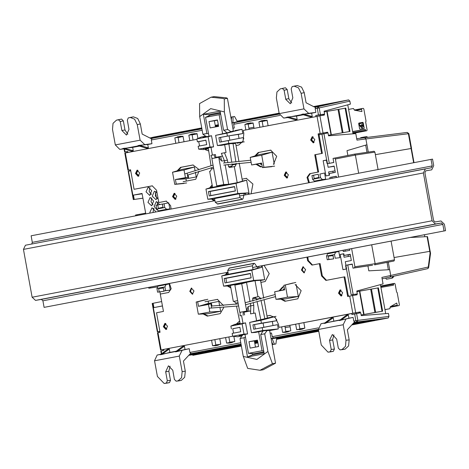 <?xml version="1.0" encoding="UTF-8"?>
<svg xmlns="http://www.w3.org/2000/svg" width="469" height="469" viewBox="0 0 469 469"><rect width="100%" height="100%" fill="white"/><g stroke="black" fill="none" stroke-linecap="round" stroke-linejoin="round"><path stroke-width="0.7" d="M348.344 256.496L348.045 254.86M155.52 192.677L156.482 197.953M157.408 203.065L157.754 204.965M197.08 133.864L195.421 134.181M183.068 136.538L181.409 136.854M267.137 120.48L265.477 120.797M333.125 172.75L332.843 171.22M245.439 193.41L245.117 193.539M159.648 204.537L156.335 201.576L154.125 206.372L157.168 210.083M193.07 140.043L192.132 134.902L197.068 133.817L188.825 135.195L189.816 140.665M179.058 142.717L178.12 137.581L183.057 136.491L174.814 137.874L175.805 143.338M214.843 339.626L215.793 344.879L220.559 344.258M228.854 336.953L229.804 342.2L234.57 341.579M284.9 326.242L285.85 331.495L290.616 330.874M298.911 323.569L299.861 328.816L304.627 328.194M345.97 265.595L345.612 265.659L346.163 268.684L346.532 268.614M343.894 254.169L343.537 254.233L344.088 257.258L350.536 256.097M329.49 174.908L329.132 174.972L328.581 171.947L335.042 170.839M327.415 163.482L327.057 163.546L326.506 160.521L326.875 160.457M263.127 126.659L262.189 121.518L267.125 120.433M249.115 129.333L248.177 124.197L253.113 123.107L244.865 124.49L245.862 129.954M188.069 174.878L188.702 178.349M211.912 306.093L211.326 302.839M152.988 204.871L151.041 201.641L151.768 197.842M157.15 205.1L157.965 202.033M157.303 198.674L155.35 195.444L156.077 191.645M151.1 194.488L149.154 191.252L149.881 187.459M153.035 212.51L153.656 208.23M251.05 122.907L247.462 123.447L244.865 124.49M254.075 128.389L253.078 122.919L247.462 123.447M326.236 132.463L326.377 133.231L319.254 134.755L328.03 132.915L328.558 135.811L355.772 133.601L356.95 140.084L365.902 138.941L366.957 144.769L346.978 150.672L347.851 155.456M323.17 160.697L326.793 160.005L328.101 167.245L334.18 166.085L335.323 172.363L329.244 173.524L329.555 175.254L325.943 175.939L323.17 160.697L326.817 160.14M333.06 158.393L354.505 154.149L333.06 158.393L333.805 162.485L327.456 163.699L333.793 162.444M334.503 158.117L335.37 159.009L355.379 155.04L358.679 173.219M338.647 177.048L335.37 159.009M336.32 176.332L329.824 177.446L336.296 176.209L336.525 177.452M343.062 250.276L343.296 251.566L349.768 250.329L349.534 249.039M351.662 248.634L354.945 266.72L354.441 267.875L353.005 268.145L352.26 264.059L345.911 265.272L345.272 261.72L351.351 260.559L350.208 254.28L344.129 255.441L343.812 253.711L340.201 254.403L342.974 269.652L346.591 268.96L345.911 265.272L347.769 264.956L353.134 294.468L351.152 294.778L346.462 268.983M367.925 265.923L368.822 270.865L389.657 269.652L390.712 275.467L381.907 277.425L383.085 283.915L356.768 291.044L357.296 293.94L351.152 294.778M355.983 312.694L356.164 313.697L351.938 314.576L360.708 312.741L359.055 313.058L358.896 312.184M348.907 318.211L339.298 320.562L346.398 315.221L348.297 314.863L348.907 318.211L353.122 317.407L353.796 321.118L355.103 322.361L354.048 322.496L347.33 329.76L349.171 339.878L346.028 340.277L343.202 324.747L318.457 329.473L321.283 345.008L328.03 352.166L330.217 351.756L331.225 349.458L329.543 340.177L332.339 334.52L336.683 339.122L338.313 348.098L340.002 349.886L342.036 349.499L345.471 346.345L346.028 340.277M340.218 319.87L326.711 322.672L339.826 320.169M333.201 317.742L325.586 323.182L324.208 323.446L331.307 318.105L333.201 317.742L333.811 321.095M271.082 338.524L275.268 337.727L273.597 337.938L272.284 336.695L271.516 332.972L270.121 333.242M184.405 346.169L176.79 351.609L175.412 351.873L182.511 346.532L184.405 346.169L185.015 349.522L189.236 348.719L189.91 352.43L240.79 342.704M169.315 349.053L167.421 349.417L160.316 354.757L161.699 354.494L169.315 349.053L169.925 352.407L176.332 351.181M163.118 350.63L161.207 351.011L161.699 353.72M159.63 331.407L157.332 331.829L159.653 331.56M162.438 305.952L153.896 307.582L153.117 303.285L152.554 303.39L157.701 331.735M160.345 294.069L159.952 291.9M158.874 285.967L158.786 285.48M148.685 287.409L148.837 288.265L150.332 287.978L150.18 287.128M135.676 215.822L135.529 215.019L137.024 214.738L137.171 215.541M142.91 198.129L134.24 199.431L133.46 195.127L142.066 193.486L145.777 213.893M134.24 199.431L142.922 198.205M130.441 170.804L128.524 171.191L133.677 199.536M126.947 151.587L124.654 152.003L124.08 148.866L119.777 149.4L115.339 144.903L140.084 140.172L137.259 124.643L134.615 119.185L130.3 117.514L128.295 117.895L127.316 120.187L128.998 129.473L126.431 135.084L121.858 130.523L120.228 121.547L118.481 119.771L116.423 120.164L113.047 123.347L112.513 129.368L115.339 144.903M124.209 148.222L133.278 150.748L131.384 151.112L122.831 148.48L132.668 147.395L139.516 146.088M133.278 150.748L132.668 147.395M148.368 147.864L139.305 145.337L137.921 145.601L146.475 148.227L148.368 147.864L147.758 144.511L151.974 143.707L151.299 139.997L152.091 138.384L201.934 128.864M232.87 128.277L234.271 128.008L233.679 124.262L234.465 122.649L236.112 122.28L231.926 123.077M297.164 119.437L295.271 119.8L286.717 117.174L296.555 116.083L297.164 119.437L288.101 116.91M303.402 114.776L296.555 116.083M312.254 116.552L303.191 114.026L301.813 114.289L310.361 116.916L312.254 116.552L311.645 113.199L315.866 112.396L315.191 108.685L315.971 107.079L318.011 106.686L319.242 107.929L317.261 108.292L318.011 106.686L348.643 99.879L313.544 106.586M323.112 115.274L322.959 114.43L315.748 115.48L318.474 114.958L317.261 108.292L315.191 108.685M332.597 252.709L327.585 253.764L335.663 252.222L334.538 254.526L335.212 258.261L339.925 257.657L338.811 251.525L336.062 252.046L335.986 251.63M327.227 259.785L333.588 258.87L332.996 255.605L328.282 256.209L328.88 259.468L327.227 259.785L326.553 256.051L327.585 253.764M335.212 258.261L339.925 257.657M286.741 172.146L285.17 175.16L287.696 177.657M175.084 193.48L173.536 196.617L176.045 198.985M283.598 289.83L283.458 289.062L284.431 288.875M296.144 284.525L298.313 296.461L285.252 298.952L276.012 299.345L274.641 291.782L284.613 289.871L283.786 285.316L293.002 283.006M260.647 163.546L260.828 164.566L261.808 164.379M261.626 163.359L251.589 164.959L250.217 157.391L261.708 155.198L272.09 152.179L274.259 164.091M272.09 152.179L259.035 154.676L250.217 157.391M245.457 193.474L244.748 193.609M249.156 194.143L246.624 180.213L242.455 181.011M269.646 330.61L278.305 328.957L277.519 324.642L255.324 328.945L254.526 324.571L252.891 324.818L253.7 329.267L262.23 327.638L262.757 330.528L251.454 332.685L249.596 322.461L260.899 320.304L261.421 323.182L252.891 324.818M276.54 319.242L276.798 320.661L272.307 321.523L273.028 325.498M267.353 318.011L274.259 316.692M240.064 323.223L236.394 323.927L239.647 321.218M242.297 335.839L237.666 336.719L232.706 336.267L244.003 334.11L247.562 333.957L239.026 335.587L242.35 335.446M195.38 172.27L196.224 176.913L185.929 178.877L186.328 181.075M183.907 183.496L174.749 184.358L172.545 172.234L181.362 169.514L194.424 167.017L195.004 170.206M211.583 307.728L210.857 303.724L208.459 304.422L209.836 311.991L198.346 314.189L207.585 313.79L220.641 311.299L220.025 307.881M219.65 305.823L218.847 301.403L208.553 303.373L208.154 301.162L217.651 299.345M165.874 323.534L164.326 326.676L166.835 329.045M219.697 142.16L229.851 140.213L229.054 135.834L218.888 137.716L219.697 142.16L228.227 140.53L228.755 143.42L217.452 145.578L215.593 135.353L228.122 132.563L233.363 130.904M206.043 136.121L201.371 137.012L196.845 138.941L197.367 141.826L205.903 140.196L206.712 144.645L198.176 146.275L198.704 149.16L203.663 149.617M208.347 148.72L204.677 149.423L208.353 150.819L202.69 148.397M217.452 145.578L221.608 145.314L230.138 143.684L235.643 143.508M237.038 143.238L242.52 142.195M243.774 138.941L243.517 137.54L239.026 138.396L238.305 134.421L242.795 133.565L227.418 136.086L226.896 133.196L242.01 129.251L242.795 133.565M234.752 130.64L242.01 129.251M313.175 136.872L311.604 139.879L314.13 142.377M319.448 180.331L314.382 181.093L312.606 179.305L320.591 177.78L319.911 174.04L324.542 173.008L325.656 179.14L322.086 179.774L322.162 180.196M322.971 180.043L322.906 179.668M319.911 174.04L324.542 173.008M318.826 177.475L318.205 174.222L311.926 175.564L312.606 179.305M138.033 170.335L136.461 173.342L138.988 175.84M167.14 209.813L167.07 209.444L169.825 208.916L168.711 202.784L162.426 204.126L168.711 202.784M162.966 207.251L158.329 208.283L157.736 205.023L162.374 203.992L162.995 207.245M162.374 203.992L156.089 205.334L156.769 209.074L164.754 207.55L164.074 203.81M164.754 207.55L166.63 209.321L158.551 210.868L163.611 210.1M157.004 192.589L154.448 191.188L152.273 196.183L155.919 199.659L157.877 197.39M155.597 212.017L155.485 211.285L152.02 207.773L149.81 212.568L149.933 213.102M151.745 190.707L148.245 186.996L146.035 191.798L149.722 195.473L151.745 190.707M153.633 201.09L150.133 197.385L147.964 202.379L151.61 205.856L153.633 201.09M341.016 290.077L339.445 293.084L341.971 295.581M289.86 325.298L290.856 330.774L285.428 332.363L282.643 332.345L281.646 326.864M295.658 324.19L296.654 329.666L302.271 329.144L304.868 328.101L303.871 322.619M225.601 337.574L226.597 343.056L229.382 343.068L234.811 341.485L233.879 336.373M219.803 338.682L220.799 344.158L215.377 345.747L212.586 345.729L211.589 340.248M195.004 133.612L191.416 134.152L197.033 133.624L197.918 138.484M191.416 134.152L188.825 135.195M184.018 141.773L183.021 136.303L180.237 136.286L174.814 137.874M265.061 120.228L261.473 120.768L267.09 120.24L268.086 125.71M261.473 120.768L258.876 121.811L259.873 127.281M262.165 265.73L264.709 279.712L260.541 280.509M258.958 267.77L258.249 267.905M165.545 284.191L165.627 284.636L169.186 283.933L170.3 290.065L163.939 290.979L165.592 290.663L164.912 286.922L166.044 284.63L169.186 283.933M166.436 284.454L166.36 284.032M164.912 286.922L156.927 288.453L157.965 286.172L162.972 285.117M163.968 291.272L159.255 291.876L158.663 288.617L163.37 288.013L163.968 291.272L157.607 292.193L156.927 288.453M353.028 133.823L347.758 104.81M348.643 99.879L349.868 101.116L350.407 104.095L324.091 111.217L324.612 114.114L318.474 114.958M279.149 113.158L237.126 121.184M218.314 124.783L215.224 125.37M201.764 127.943L153.252 137.212M137.259 124.643L140.348 123.957L142.189 134.075L151.053 138.613L152.091 138.384M297.24 85.522L292.205 86.577L297.24 85.522L301.544 87.14L304.217 92.54L306.075 102.764L314.939 107.307L315.971 107.079M218.472 125.651L215.388 126.29M242.889 120.832L265.29 115.984L242.889 120.832M230.854 117.156L234.576 116.47L237.431 121.752L231.903 122.954M237.361 121.618L251.273 118.663L237.414 121.711M258.284 117.32L235.884 122.169L258.284 117.32M215.353 126.079L218.425 125.393M215.353 126.097L218.443 125.504M237.25 121.418L244.267 120L237.326 121.547M218.413 125.317L215.335 126.003M215.312 125.862L218.384 125.176M158.827 136.895L181.222 132.047L158.827 136.895M150.461 138.308L167.21 134.72L150.66 138.414M151.821 138.232L174.216 133.384L151.821 138.232M172.838 134.216L195.233 129.368L172.838 134.216M188.227 130.704L165.833 135.553L188.227 130.704M150.15 138.156L160.205 136.063L150.356 138.255M201.834 128.342L186.85 131.543L201.811 128.201M179.844 132.879L201.799 128.131L179.844 132.879M201.852 128.418L193.855 130.2L201.875 128.559M215.253 125.545L216.25 125.352L215.259 125.575M201.893 128.664L200.861 128.864L201.887 128.635M215.271 125.645L218.343 124.959M218.372 125.106L215.3 125.792M314.535 107.096L335.341 102.6L314.605 107.131M279.284 113.879L277.918 114.143L279.278 113.838M313.796 106.715L314.33 106.615L313.82 106.727M314.429 107.043L328.341 103.936L314.224 106.938M313.919 106.78L321.335 105.279L314.124 106.885M279.19 113.404L263.906 116.816L279.219 113.551M279.26 113.762L270.912 115.48L279.231 113.621M274.611 114.202L256.901 118.153L274.635 114.348M249.895 119.495L272.296 114.647L249.895 119.495M140.084 140.172L144.757 144.628L151.974 143.707M140.348 123.957L137.698 118.499L133.389 116.828L128.301 117.895M139.305 145.337L147.758 144.511M127.838 134.245L124.977 129.977L123.318 120.861L121.571 119.085L119.232 119.536M126.976 151.739L124.654 152.003M128.524 171.191L130.429 170.734M155.532 196.177L156.136 196.06M133.46 195.127L142.13 193.826M153.386 208.623L154.008 208.517M157.731 204.83L157.144 204.93M155.62 196.435L156.189 196.335M155.655 193.404L155.327 193.463M151.323 194.131L150.742 194.23M150.567 194.066L151.428 193.92M154.096 208.599L153.328 208.734M157.121 286.881L148.837 288.265M157.15 286.835L150.332 287.978M153.896 307.582L162.426 305.894M161.647 301.59L153.117 303.285M152.179 303.461L152.554 303.39M152.595 303.379L161.641 301.579M241.406 346.063L192.835 355.338M254.86 343.49L257.95 342.903M276.552 339.351L318.785 331.278M351.75 324.982L388.285 318L388.989 316.387L357.847 320.362L357.144 321.974L388.285 318M360.708 312.741L361.236 315.631L388.449 313.421L388.989 316.387M380.435 284.636L385.706 313.644M302.37 329.103L299.439 329.684M296.654 329.666L304.545 328.23M318.691 330.768L303.144 332.714L318.639 330.469M241.054 344.152L190.162 353.808L183.443 361.071L185.296 371.29L184.698 377.316L181.251 380.418L179 380.84M257.622 341.098L254.532 341.69M191.053 354.13L213.758 350.976L191.053 354.13M189.54 354.476L206.753 352.313L189.224 354.822M198.059 352.794L220.764 349.639L198.059 352.794M227.77 348.297L205.064 351.457L227.77 348.297M212.07 350.114L234.776 346.96L212.07 350.114M189.066 354.998L199.747 353.655L188.743 355.338M241.254 345.231L226.081 347.441L241.306 345.53M237.033 346.222L237.091 346.521L219.076 348.778L241.336 345.676M237.091 346.521L241.342 345.706M241.224 345.078L233.087 346.099L241.172 344.785M254.784 343.074L255.793 342.945L254.796 343.138M241.13 344.563L240.093 344.762L241.142 344.633M257.886 342.534L254.761 342.921M254.702 342.622L257.833 342.229M353.497 323.094L374.889 320.192L353.403 323.194M352.764 323.891L360.878 322.871L352.442 324.237M353.239 323.37L367.884 321.529L352.923 323.716M352.283 324.407L353.872 324.208L352.166 324.53M318.515 329.777L317.155 330.041L318.527 329.865M318.557 330.018L310.15 331.378L318.609 330.317M314.154 331.794L318.721 330.915L296.138 334.057L314.154 331.794L314.095 331.495M293.723 334.514L311.838 332.24L307.148 333.137L289.133 335.394L293.723 334.514M271.129 338.788L276.733 338.02L275.919 343.953L272.196 344.639M254.62 342.177L257.751 341.784M257.803 342.083L254.679 342.476M257.721 341.631L254.597 342.024M254.591 341.995L257.68 341.403M286.078 336.848L286.137 337.147L276.692 338.331M286.137 337.147L290.815 336.255L276.722 338.114M276.669 338.489L283.809 337.592L276.628 338.8M286.717 335.857L282.127 336.73L300.142 334.473L304.832 333.576L286.717 335.857M293.137 335.81L297.827 334.913L275.121 338.067L293.137 335.81L293.078 335.511M191.205 353.679L189.91 352.43M176.79 351.609L182.148 350.29L179.305 355.989L182.16 371.694L181.556 377.721L178.114 380.816L181.251 380.418M182.148 350.29L189.236 348.719M179.111 380.828L176.109 381.197L174.427 379.409L172.744 370.193L168.447 365.832L165.704 371.788L167.339 380.764L166.337 383.067L169.485 382.663L170.476 380.359L168.822 371.249L170.059 366.148M169.485 382.663L167.046 383.12M176.168 381.186L178.114 380.816M166.337 383.067L164.144 383.478L157.414 376.419L154.559 360.714L157.168 355.062L160.844 354.365M161.078 354.189L157.168 355.062M163.106 350.554L161.207 351.011M161.699 354.494L169.925 352.407M177.933 351.099L185.015 349.522M270.126 333.283L271.528 333.013M318.457 329.473L321.042 323.757L324.964 322.877M330.756 351.826L333.359 351.357L334.368 349.053L332.662 339.638L333.946 334.837M342.88 349.528L345.178 349.1L348.614 345.946L349.171 339.878M353.122 317.407L346.016 318.984L343.202 324.747M325.586 323.182L326.711 322.672M340.676 320.304L348.297 314.863M355.865 320.72L357.847 320.362L356.622 313.644M356.164 313.697L359.055 313.058M357.296 293.94L353.134 294.468M352.301 264.276L347.769 264.956M355.772 295.001L355.637 294.251M342.974 269.652L346.591 268.936M390.015 277.085L382.165 278.826L390.015 277.085L390.712 275.467L388.285 262.124M387.031 262.376L388.361 269.722M394.499 259.844L375.124 263.689L374.62 264.838L393.995 260.993L394.499 259.844L391.093 241.101M354.945 266.72L375.124 263.689L371.694 244.806M354.441 267.875L372.55 265.237L353.005 268.145M364.718 137.693L356.698 138.718L364.718 137.693L365.902 138.941L365.433 137.992L364.7 137.698M365.72 145.132L367.022 152.284M354.505 154.149L374.069 151.235L374.924 152.132L378.084 169.514M374.069 151.235L354.523 154.149L355.379 155.04L374.924 152.132M326.377 133.231L328.03 132.915M328.101 167.245L334.227 166.331M335.312 172.316L329.244 173.524M325.943 175.939L329.549 175.23M422.774 235.045L424.486 234.787L424.838 236.728M343.841 253.846L340.201 254.403M350.255 254.532L344.129 255.441M345.272 261.72L351.34 260.512M209.068 351.873L209.01 351.574M202.063 353.21L202.004 352.911M216.074 350.536L216.016 350.237M223.08 349.194L223.021 348.895M230.086 347.857L230.027 347.558M195.057 354.546L194.998 354.247M218.302 345.161L215.377 345.747M212.586 345.729L220.477 344.287M232.313 342.487L229.382 343.068M226.597 343.056L234.488 341.614M370.199 321.089L370.141 320.79M356.188 323.762L356.129 323.463M363.194 322.426L363.135 322.127M288.359 331.776L285.428 332.363M282.643 332.345L290.534 330.903M307.089 332.838L307.148 333.137M272.196 344.662L275.919 343.953M272.126 338.6L274.406 344.217M271.727 342.077L273.028 344.481M279.131 338.489L279.073 338.19M300.142 334.473L300.084 334.174M285.134 327.538L290.129 326.793M137.024 214.738L145.648 213.184M157.138 204.713L157.69 204.619M156.206 196.447L155.661 196.54M287.391 117.379L283.681 118.088L279.237 113.662L276.382 97.957L276.956 91.994L280.31 88.852L285.469 87.773L287.21 89.556L288.91 98.906L291.73 102.934M283.681 118.088L287.978 117.555M285.469 87.773L282.373 88.459L284.12 90.241L285.797 99.451L290.323 103.772L292.838 97.857L291.208 88.887L292.181 86.583L295.077 85.938M282.373 88.459L280.433 88.829M294.151 86.208L298.454 87.826L301.127 93.225L303.982 108.931L308.661 113.316L304.44 114.119L311.645 113.199M315.866 112.396L308.661 113.316M322.959 114.43L324.612 114.114M303.191 114.026L304.44 114.119M232.9 122.761L233.064 116.734M231.317 119.695L231.686 116.998M180.993 136.291L177.405 136.831M267.125 120.427L258.876 121.811M338.811 251.525L335.663 252.222M332.521 252.287L332.603 252.732L336.062 252.046M335.171 251.783L335.253 252.228M333.565 258.571L332.972 255.312L328.282 256.209M328.88 259.468L333.588 258.87M274.641 291.782L284.572 289.643M295.769 282.479L283.786 285.316M298.313 296.461L287.503 297.153L276.012 299.345M285.304 285.029L287.503 297.153M261.708 155.198L263.912 167.322L262.394 167.609L261.567 163.054L251.589 164.959M262.394 167.609L271.868 166.688M274.635 166.161L263.912 167.322M214.597 198.563L239.249 193.785L239.929 197.572L215.277 202.28L214.585 198.498M232.003 163.845L232.178 164.994L236.224 164.22L235.075 166.46L230.402 167.351L232.167 165.938L228.602 166.642L229.476 167.533L234.301 166.606L237.226 182.67L212.557 187.33M212.498 187.02L205.95 189.042L207.808 199.266L214.673 198.973M207.808 199.266L237.859 193.527L248.083 192.87L245.434 193.375L239.249 193.785M246.624 180.213L236.001 183.303L205.95 189.042M237.226 182.67L243.857 180.741M236.001 183.303L237.859 193.527M248.083 192.87L248.341 194.301M235.385 191.006L209.233 196.007L208.424 191.557L234.576 186.562L235.385 191.006M209.233 196.007L210.827 195.544L210.083 191.452L234.611 186.768M235.356 190.854L210.827 195.544M208.424 191.557L210.083 191.452M245.434 193.375L245.697 194.805M240.122 323.51L237.009 324.466L245.539 322.836L242.145 323.886L244.003 334.11M235.374 324.12L230.848 326.043L242.145 323.886M245.539 322.836L247.562 333.957M240.708 331.735L232.178 333.377L240.714 331.747L239.905 327.303L232.776 328.787M232.706 336.267L232.178 333.377M233.562 333.101L232.765 328.728L239.917 327.362M230.848 326.043L231.369 328.933M268.755 317.742L249.596 322.461M271.041 330.346L264.141 330.786L255.611 332.415L251.454 332.685M276.012 316.352L260.899 320.304M276.798 320.661L261.421 323.182M272.307 321.523L254.526 324.571M253.7 329.267L255.324 328.945M263.056 322.936L263.854 327.315M277.519 324.642L262.23 327.638M262.757 330.528L278.305 328.957M194.424 167.017L184.036 170.036L185.413 177.604L187.905 177.446L187.178 173.442M187.905 177.446L178.824 179.181L185.929 178.877L175.435 179.51L185.413 177.604M186.674 182.969L176.262 184.065L175.435 179.51M174.749 184.358L176.262 184.065M172.545 172.234L184.036 170.036M209.836 311.991L220.641 311.299M208.459 304.422L198.481 306.327L208.553 303.373L201.77 305.46L210.857 303.724M198.481 306.327L197.654 301.772L207.814 299.281M197.654 301.772L196.142 302.065L198.346 314.189M205.041 299.808L196.142 302.065M215.593 135.353L226.896 133.196M218.888 137.716L227.418 136.086M229.054 135.834L238.305 134.421M228.755 143.42L244.302 141.855M243.517 137.54L228.227 140.53M229.851 140.213L239.026 138.396M221.321 141.843L220.524 137.464M208.289 148.339L205.023 148.48L213.559 146.85L211.537 135.734L203.007 137.364L206.178 136.385M196.845 138.941L208.142 136.778L210.001 147.002L198.704 149.16M210.001 147.002L213.559 146.85M199.56 145.988L198.176 146.275M205.914 140.254L198.762 141.62L199.56 146L206.706 144.634M198.774 141.679L197.367 141.826M208.142 136.778L211.537 135.734M325.656 179.14L322.461 179.551L320.591 177.78M319.512 180.7L319.436 180.284L322.086 179.774M318.263 174.351L318.856 177.616L314.166 178.513L313.573 175.248L311.926 175.564M313.573 175.248L318.205 174.222M318.797 177.481L314.166 178.513M166.63 209.321L169.825 208.916M167.07 209.444L163.605 210.053L163.681 210.475M158.551 210.868L156.769 209.074M157.736 205.023L156.089 205.334M158.329 208.283L163.019 207.386L162.426 204.126M166.249 209.549L166.325 209.965M228.35 274.224L253.02 269.564L258.97 267.834M230.39 285.463L255.036 280.685L261.937 280.239M251.789 270.197L221.743 275.942L223.602 286.16L253.647 280.421L251.789 270.197L261.62 267.342L258.97 267.846L258.706 266.392M221.743 275.942L228.292 273.919M261.62 267.342L261.356 265.888M253.647 280.421L264.709 279.712M223.602 286.16L230.467 285.867M250.37 273.456L251.173 277.906L225.02 282.901L224.211 278.457L250.37 273.456M225.02 282.901L251.15 277.754M224.211 278.457L225.876 278.346L226.621 282.438M250.405 273.662L225.876 278.346M165.627 284.636L162.978 285.14L162.895 284.695M170.3 290.065L165.592 290.663M158.663 288.617L163.347 287.72L163.939 290.979M159.255 291.876L157.607 292.193M248.91 128.23L253.864 127.246M246.694 311.064L239.8 312.383L234.84 285.088L241.734 283.768L246.694 311.064L247.526 311.011L247.128 308.837L248.236 306.538L250.786 305.8L250.417 303.783M241.734 283.768L246.53 282.379L250.047 301.737M234.84 285.088L238.909 283.833L246.53 282.379M239.8 312.383L247.526 311.011M260.752 299.099L260.594 298.343L258.741 296.631L257.95 296.754L255.03 280.685M253.014 269.569L252.328 265.788L227.67 270.502L228.356 274.277M257.95 296.754L253.125 297.674L252.621 298.829L253.031 301.069M253.401 303.115L253.811 305.354L250.786 305.8M237.66 300.629L233.298 301.461L230.379 285.392M258.272 268.039L257.569 267.781L254.849 263.695L254.11 263.297L252.328 265.788M264.879 318.867L261.18 301.139M272.407 363.704L259.984 370.264L263.097 369.795L275.567 363.199L272.407 363.704L267.899 351.469L264.692 333.834L267.107 330.598M275.567 363.199L269.611 330.434M267.377 318.14L264.135 300.301M263.76 298.243L260.506 280.333M229.277 268.039L253.993 263.314L229.282 268.034L227.67 270.502M238.029 302.657L235.872 303.068L234.054 301.35L233.298 301.461M235.872 303.068L236.106 304.217M236.534 306.257L240.192 323.862M240.31 338.46L244.29 337.698L240.31 338.46L242.373 334.948M267.899 351.469L256.883 359.424L243.798 356.557L243.241 356.182L240.034 338.542M243.241 356.182L247.679 368.423L259.984 370.264M242.977 323.329L241.576 315.59L240.087 315.848L240.134 312.366M245 334.444L248.435 353.356L253.864 353.714L263.854 351.803M240.087 315.848L241.576 315.59M250.651 310.941L244.062 312.202L244.572 315.016M243.188 315.256L243.188 311.838M248.06 306.603L248.91 311.275M255.195 312.987L250.563 313.849L255.195 312.987L256.602 320.726M258.624 331.841L262.06 350.753L263.678 350.847M248.435 353.356L262.06 350.753M250.165 348.121L258.607 346.509L257.446 340.125L249.004 341.737L250.165 348.121L258.601 346.474M253.665 313.257L253.811 305.354M250.809 305.929L250.563 313.849M257.487 340.336L254.397 340.928L255.511 347.06M252.422 353.62L252.633 354.769L263.994 352.6M244.003 337.786L247.491 356.968L264.211 353.773L260.723 334.59L264.692 333.834M245.457 336.953L244.29 337.698M252.633 354.769L247.491 356.968M263.062 330.997L260.723 334.59M254.134 297.516L256.203 298.225L256.772 300.154M257.194 302.194L260.881 319.905M249.004 341.737L254.397 340.928M224.798 162.807L224.434 160.814L221.784 160.99L219.938 159.208L219.545 157.033L211.847 158.581L216.807 185.876L221.075 185.695L228.69 184.241L225.167 164.853M211.847 158.581L218.742 157.267L223.701 184.557L228.69 184.241M218.742 157.267L219.545 157.033M223.701 184.557L216.807 185.876M211.296 167.685L211.496 168.946L210.405 171.167L209.649 171.32L212.568 187.377M209.649 171.32L210.393 171.173M224.434 160.814L227.412 160.111L227.817 162.333M228.602 166.642L228.186 164.379M244.712 193.433L244.144 193.932L243.036 198.686L242.473 199.313L217.657 204.056L215.277 202.28M208.213 147.87L210.98 165.627M199.706 116.605L210.716 108.65L224.358 111.892L224.282 98.889L223.262 98.461L211.038 97.212L199.554 103.614L199.706 116.605L202.907 134.24L206.331 136.725M217.739 204.038L242.473 199.313L239.929 197.572M235.075 166.46L234.301 166.606M236.224 164.22L236.089 163.359M235.766 161.301L233.011 143.496M227.858 129.514L223.596 130.288L227.858 129.514L230.965 131.736M224.358 111.892L227.565 129.532M233.374 131.039L227.424 98.291L224.282 98.889M235.608 143.332L238.821 160.996M239.19 163.048L242.479 181.14M224.622 144.739L226.029 152.484L224.493 152.747L227.412 160.111M222.599 133.618L219.164 114.717L220.647 114.084M224.411 160.685L221.397 153.34L224.493 152.747M212.398 155.057L210.997 147.342M208.975 136.221L205.539 117.32L210.511 115.157L220.5 113.246M219.164 114.717L205.539 117.32M222.517 156.066L215.916 157.326L215.406 154.512L210.921 155.345L212.146 158.493M217.434 119.947L208.992 121.565L210.153 127.949L218.595 126.331L217.434 119.947M215.189 157.865L214.016 154.752M221.597 160.984L220.764 156.4M217.475 120.164L214.38 120.75L215.5 126.888L218.589 126.296M227.424 98.291L226.369 97.851L214.128 96.602L211.038 97.212M209.192 115.732L208.986 114.624L203.394 114.301L220.108 111.106L223.596 130.288M220.354 112.454L208.986 114.624M208.529 133.776L206.876 133.483L203.394 114.301M206.876 133.483L202.907 134.24M227.019 132.774L223.883 130.271M228.901 143.919L231.68 161.787M232.161 165.944L232.178 164.994M210.153 127.949L215.5 126.888M208.992 121.565L214.38 120.75M239.401 321.224L235.028 325.246M359.705 312.929L359.547 312.073L355.015 312.858L279.037 327.35L352.817 313.257L360.239 311.944L360.391 312.8M270.08 315.373L266.984 315.965L269.816 315.414L275.192 317.525L278.492 324.337L279.037 327.35M232.694 336.22L160.597 349.985L232.694 336.203M166.448 201.095L158.815 202.544L166.266 201.119M152.454 185.812L134.087 189.306L152.22 185.841M130.54 169.772L127.931 170.265L130.54 169.76L134.087 189.306M309.382 182.634L307.781 177.247L310.384 173.6L318.644 172.023L315.49 154.664L322.396 153.34L318.844 133.794L327.573 132.217L318.088 133.929L321.64 153.474L314.734 154.793L317.888 172.152L309.628 173.729L307.025 177.388L308.637 182.781M312.471 265.003L308.338 260.518L307.787 257.012M356.973 293.999L357.114 294.767L347.629 296.472L344.076 276.927L325.92 280.398L321.582 275.936L319.354 263.689L320.11 263.56L322.332 275.807L326.465 280.292M344.076 276.927L344.832 276.798L348.385 296.332M341.479 295.945L339.263 293.254L340.43 289.901M178.044 170.534L181.286 167.24L193.228 164.959M138.496 176.197L136.28 173.507L137.446 170.159M287.198 178.015L284.982 175.324L286.149 171.976M166.337 329.402L164.121 326.711L165.287 323.364M192.771 294.127L190.555 291.437L191.721 288.089M304.422 272.794L302.206 270.103L303.373 266.755M214.796 200.709L212.393 199.067M210.446 187.659L212.187 185.314M246.559 178.284L242.115 179.129L246.313 178.32L252.908 184.036L251.091 193.773M285.691 301.145L281.699 299.105M279.999 290.516L283.376 286.788L284.032 286.665M175.547 199.348L173.331 196.658L174.497 193.31M230.789 287.673L228.186 285.967M226.234 274.553L227.893 272.278M313.638 142.74L311.422 140.049L312.583 136.696M208.025 315.983L204.027 313.943M261.268 166.759L256.936 164.256M255.711 155.696L258.958 152.402L270.9 150.121M356.422 294.884L356.288 294.127M359.793 291.138L364.032 314.441L361.112 314.963L362.959 314.646L382.669 311.152L374.924 312.495L370.686 289.185L356.874 291.642M359.547 312.073L360.239 311.944M169.508 283.434L171.156 288.728L168.688 292.468L160.281 294.081L163.435 311.439L156.523 312.759L160.076 332.31L157.473 332.814L160.597 349.985M171.132 209.051L170.581 205.586L166.243 201.125M152.249 185.835L156.587 190.297L158.815 202.544M196.91 139.305L124.813 153.087L127.931 170.265M324.296 114.178L324.454 115.046L243.259 130.452L243.816 133.53L243.089 141.11L238.768 145.009L236.013 145.537M307.031 257.159L307.588 260.647L311.92 265.108L319.354 263.689M167.533 326.231L164.9 323.376L163.335 326.67L165.967 329.519L167.533 326.231M139.692 173.026L137.059 170.177L135.494 173.466L138.126 176.315L139.692 173.026M260.875 282.373L265.249 281.529L269.206 273.638L264.053 265.372M227.119 272.425L225.431 274.799M227.342 286.002L230.842 287.954M183.133 181.685L195.749 179.269L199.044 171.085M198.446 169.098L192.999 164.994L180.53 167.374L177.247 170.78M273.421 164.431L276.716 156.283L270.666 150.15L258.202 152.536L254.919 155.943M256.185 164.402L260.524 166.888L262.206 166.577M176.743 196.177L174.11 193.322L172.551 196.611L175.177 199.466L176.743 196.177M280.867 299.14L284.947 301.274L297.844 298.817L301.139 290.669L295.089 284.536M279.243 290.663L282.625 286.922L284.026 286.653M305.618 269.622L302.986 266.767L301.426 270.056L304.059 272.911L305.618 269.622M212.135 185.003L209.637 187.905M211.554 199.108L214.063 200.849M342.675 292.773L340.043 289.918L338.477 293.207L341.11 296.062L342.675 292.773M203.2 313.978L207.275 316.112L220.172 313.655L223.666 307.641M223.484 305.571L217.417 299.38L204.953 301.76M314.828 139.569L312.202 136.714L310.636 140.002L313.269 142.857L314.828 139.569M193.967 290.956L191.334 288.101L189.775 291.39L192.401 294.245L193.967 290.956M288.394 174.843L285.762 171.988L284.202 175.277L286.835 178.132L288.394 174.843M318.844 133.794L318.088 133.929M328.452 135.23L350.009 131.426L328.452 135.242M327.573 132.217L327.714 132.979M324.214 111.921L327.133 111.411L331.366 134.72M345.77 108.122L350.009 131.426L345.776 108.122L327.133 111.411M323.762 115.163L323.61 114.307M326.887 132.352L327.022 133.108M322.396 153.34L321.64 153.474M315.49 154.664L314.734 154.793M318.644 172.023L317.888 172.152M382.669 311.152L378.436 287.843L370.686 289.185M364.032 314.441L374.924 312.495M413.664 162.714L411.084 148.491L375.388 154.676L411.518 148.415L411.09 148.485L408.405 133.7L407.221 132.446L408.833 133.63L408.405 133.7L365.902 138.947L368.294 152.097M390.056 277.073L427.546 268.667L390.032 277.079L390.613 276.534L390.712 275.467L428.226 267.06L428.643 267.471L430.513 253.453M366.283 136.62L360.761 137.675L360.28 138.261M366.336 136.614L367.127 137.394M367.96 137.294L366.482 136.596L367.321 137.37M364.747 137.693L407.18 132.457L364.776 137.687M430.519 253.401L430.096 253.072L430.53 253.354L430.208 251.255L394.077 257.516M428.637 267.5L428.021 268.344M428.414 268.063L427.546 268.667L428.643 267.43M411.518 148.415L408.833 133.63M409.888 237.507L427.476 236.628M428.144 268.121L430.096 253.072L427.095 236.611M392.424 276.546L392.008 278.176L386.485 279.231L385.565 278.07M393.233 276.364L392.934 277.73L392.031 278.17L392.506 277.021M393.321 277.179L393.755 276.247M390.683 306.515L397.161 305.278L397.724 305.811L399.09 305.571L390.056 307.301L399.09 305.571L399.424 304.879L397.184 292.574L396.575 292.046L395.097 283.909L394.535 283.376L393.667 283.522L393.514 285.228L380.939 287.415M397.161 305.278L396.751 303.027L390.296 306.738L389.845 308.708L384.973 309.622M348.584 109.383L353.462 108.532L354.582 110.233L361.951 111.54L361.54 109.289L361.88 108.597L363.241 108.362L363.809 108.896L366.043 121.207L365.656 121.905L367.133 130.042L366.799 130.734L365.931 130.886L365.187 129.338L352.612 131.525M364.167 128.014L363.205 122.743L362.813 122.368L358.914 123.048L358.679 123.535L359.635 128.805L360.034 129.18L363.932 128.5L364.167 128.014L362.672 122.397L358.885 123.054M352.647 131.736L365.187 129.338M364.026 128.043L363.821 128.524M359.318 123.699L359.688 125.727L360.866 125.522L359.53 125.422L359.453 123.675L362.525 123.136L362.824 123.423L362.9 125.17L361.57 124.666L360.731 125.545M361.493 124.69L362.76 125.194M360.444 126.061L361.916 126.536L362.619 125.68L363.276 125.903L362.197 128.125L360.444 126.061L360.268 126.454L362.097 128.143M362.478 125.71L361.851 126.542M361.652 125.135L361.828 126.067M425.395 168.817L423.378 172.961L432.072 220.805L435.461 224.012L441.347 222.986L442.853 224.417L444.037 230.959L445.55 230.695L444.36 224.153L440.977 220.946L435.085 221.966L433.585 220.541L424.885 172.698L425.799 170.851L431.72 169.825L433.731 165.674L432.547 159.132L431.034 159.396L432.225 165.938L431.316 167.785L25.467 245.223L23.45 249.367L32.144 297.211L35.533 300.418L41.419 299.398L42.925 300.822L44.115 307.365L227.987 272.237M31.792 244.009L32.297 242.344L31.106 235.801L214.984 200.673M239.636 195.96L431.034 159.396M425.36 168.822L25.467 245.223M252.639 267.523L444.037 230.959M44.115 307.365L227.993 272.26M256.877 266.744L445.55 230.695M355.871 320.732L354.652 314.054M349.868 101.116L319.237 107.923L320.462 114.647M319.254 134.755L319.072 133.753M315.948 116.564L315.748 115.48M326.664 160.029L321.974 134.234M330.053 178.689L329.824 177.446M351.938 314.576L351.738 313.474M348.614 296.285L348.432 295.3M353.796 321.118L355.865 320.726L357.144 321.974L355.103 322.361M272.284 336.695L318.351 327.895M163.728 349.393L163.927 350.495M127.738 151.399L127.937 152.484M124.496 148.995L125.024 151.915M202.186 130.271L151.299 139.997M279.835 115.444L233.679 124.262M320.016 114.805L320.192 115.784M323.317 132.973L323.481 133.876M149.816 137.98L153.287 137.206L149.816 137.98M234.465 122.649L279.331 114.078M133.354 116.834L130.265 117.52M123.505 148.691L119.777 149.4M138.595 145.806L125.446 148.315M144.757 144.628L140.542 145.437M128.324 117.889L131.22 117.238M121.858 130.523L124.977 129.977M120.228 121.547L123.318 120.861M121.571 119.085L118.481 119.771M116.541 120.14L119.437 119.489M318.439 329.367L273.597 337.938M185.278 371.19L182.142 371.589M179.316 356.059L154.571 360.784M162.837 353.984L175.939 351.48M167.339 383.073L164.39 383.437M170.476 380.359L167.339 380.764M168.822 371.249L165.704 371.788M330.217 351.756L333.359 351.357M331.231 351.762L328.277 352.125M341.801 319.788L346.016 318.984M321.042 323.757L324.73 323.053M342.001 349.505L345.143 349.106M343.009 349.511L340.06 349.874M332.709 339.937L329.596 340.476M334.368 349.053L331.225 349.458M352.7 294.626L352.858 295.505M331.8 177.094L332.023 178.314M345.032 249.901L345.266 251.191M323.95 133.823L329.314 163.335M284.12 90.241L287.21 89.556M279.225 113.592L303.971 108.861M301.151 93.331L304.24 92.645M302.487 114.495L289.35 117.004M285.75 99.211L288.863 98.666M334.538 254.526L326.553 256.051M322.461 179.551L314.382 181.093M157.965 286.172L166.044 284.63M253.729 263.508L229.019 268.227M234.054 301.35L237.666 300.658M252.621 298.829L256.238 298.284M254.286 297.498L253.125 297.674M254.046 297.528L258.73 296.637M260.594 298.343L256.555 299.116M264.973 333.746L260.999 334.508M242.373 199.331L217.657 204.056M217.34 203.962L242.051 199.237M229.476 167.533L230.478 167.333M211.496 168.946L213.659 168.535M203.194 134.228L207.175 133.466M158.006 332.703L161.125 349.88M125.346 152.982L128.471 170.153M320.163 133.53L317.044 116.353M352.817 313.257L349.698 296.08M319.928 115.831L323.047 133.008M330.985 134.791L326.746 111.481M338.794 109.324L343.027 132.633M342.259 132.768L338.026 109.465M349.346 131.537L345.108 108.228M309.628 173.729L310.384 173.6M307.904 258.108L307.148 258.237M307.588 260.647L308.338 260.518M321.582 275.936L322.332 275.807M352.582 295.552L355.701 312.729M363.645 314.511L359.412 291.202M371.454 289.051L375.692 312.36M382.006 311.258L377.768 287.948M180.53 167.374L181.286 167.24M258.202 152.536L258.958 152.402M282.625 286.922L283.376 286.788M393.122 276.599L392.694 276.98M389.845 308.708L384.979 309.64L389.839 308.708M397.724 305.811L390.056 307.277M393.667 283.522L380.681 286.008L393.661 283.528M393.333 284.214L380.793 286.612M361.54 109.289L355.631 110.42M361.88 108.597L354.294 110.051L361.875 108.603M352.946 133.384L365.931 130.886M352.829 132.745L365.369 130.353M32.297 242.344L432.225 165.938M423.378 172.961L23.45 249.367M32.144 297.211L432.072 220.805M435.461 224.012L35.533 300.418M41.419 299.398L441.347 222.986M442.853 224.417L42.925 300.822M275.514 296.596L245.551 304.768M211.29 306.099L238.258 303.9M209.145 308.192L238.627 305.946M275.139 294.52L245.176 302.722M119.319 119.519L116.423 120.164M126.952 151.61L127.14 152.636M130.265 169.825L130.435 170.786M128.148 171.244L133.307 199.624M176.121 381.197L179.058 380.834M161.359 353.978L160.826 351.064M163.118 350.607L162.925 349.546M159.8 332.363L159.63 331.431M157.332 331.835L152.173 303.455M167.093 383.114L164.179 383.472M328.03 352.166L330.979 351.803M342.945 349.522L340.013 349.886M280.31 88.852L283.212 88.207M187.483 175.101L213.413 167.187M250.733 160.246L223.402 163.048M251.108 162.315L223.76 165.094M184.745 173.935L213.037 165.141M414.033 162.643L411.448 148.433M430.137 251.267L427.47 236.611"/></g></svg>
